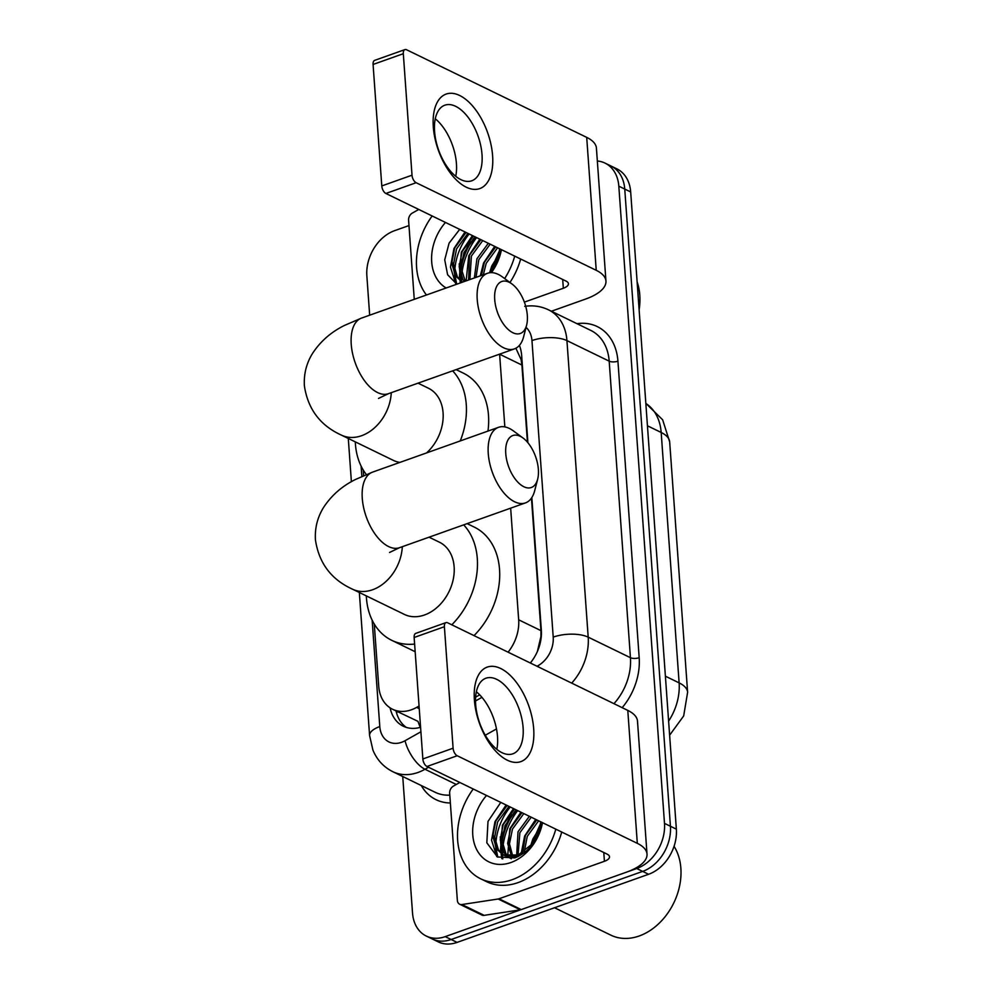 <?xml version="1.0" encoding="UTF-8"?>
<svg xmlns="http://www.w3.org/2000/svg" width="992" height="992" viewBox="0 0 992 992"><rect width="100%" height="100%" fill="white"/><g stroke="black" fill="none" stroke-linecap="round" stroke-linejoin="round"><path stroke-width="1.49" d="M374.269 624.042L378.721 686.166A37.609 28.346 -64.1 0 0 392.51 709.23L417.992 721.358A37.609 16.703 -119.4 0 0 420.273 727.359M527.434 442.172L521.904 365.044L521.073 359.513L515.877 348.217M537.379 651.484L540.925 636.455L540.95 630.639L531.452 498.108M504.841 426.907L499.621 354.206A37.609 28.346 -64.1 0 0 499.621 354.132M508.09 652.178A37.609 28.346 -64.1 0 0 518.667 619.802L510.657 508.164M392.51 709.23A37.609 28.346 -64.1 0 0 416.628 707.395L419.058 706.031M363.221 470.01L363.63 475.627M597.345 161.002A37.609 28.346 115.9 0 1 605.033 163.11A37.609 28.346 115.9 0 1 618.822 186.174L664.491 823.385A37.609 28.346 115.9 0 1 636.728 868.521L445.222 936.634L451.162 939.511A37.609 28.346 115.9 0 1 432.239 938.953A37.609 28.346 115.9 0 0 451.162 939.511L642.655 871.398L451.162 939.511L457.089 942.4A37.609 28.346 115.9 0 1 438.166 941.842L426.312 936.076A37.609 28.346 115.9 0 1 412.523 913.012L402.74 776.525M664.491 823.385L670.431 826.262A37.609 28.346 115.9 0 1 642.655 871.398A37.609 28.346 115.9 0 0 670.431 826.262L624.749 189.063L670.431 826.262L676.358 829.151A37.609 28.346 115.9 0 1 648.582 874.287L457.089 942.4M605.033 163.11L610.96 165.999A37.609 28.346 115.9 0 1 624.749 189.063A37.609 28.346 115.9 0 0 610.96 165.999L616.9 168.876A37.609 28.346 115.9 0 1 630.676 191.94L676.358 829.151M496.719 856.567A50.146 37.795 115.9 0 1 495.777 847.689A50.146 37.795 115.9 0 0 496.719 856.567M495.814 844.304A50.146 37.795 115.9 0 1 510.223 806.992A50.146 37.795 115.9 0 0 495.814 844.304M455.65 283.538A50.146 37.795 115.9 0 1 454.696 274.66A50.146 37.795 115.9 0 0 455.65 283.538M454.733 271.287A50.146 37.795 115.9 0 1 469.154 233.963A50.146 37.795 115.9 0 0 454.733 271.287M369.669 315.196L366.854 275.801A37.609 28.346 115.9 0 1 394.618 230.665L408.977 225.568M445.222 936.634A37.609 28.346 115.9 0 1 426.312 936.076M502.535 858.824A50.146 37.795 115.9 0 1 501.89 854.186M501.853 853.728A50.146 37.795 115.9 0 1 501.716 848.036M502.163 842.27A50.146 37.795 115.9 0 1 515.307 810.935M460.982 282.72A50.146 37.795 115.9 0 1 460.821 281.158M460.784 280.711A50.146 37.795 115.9 0 1 460.635 275.02M461.094 269.241A50.146 37.795 115.9 0 1 474.238 237.906M527.905 442.73L521.656 355.52A37.609 28.346 -64.1 0 0 519.399 345.377M530.311 662.991A37.609 28.346 -64.1 0 0 541.334 630.044L531.836 497.525M475.627 697.14L479.694 694.859M390.116 707.879A37.609 28.346 -64.1 0 0 403.26 726.206A37.609 28.346 -64.1 0 0 420.583 727.272M406.336 727.421A37.609 28.346 115.9 0 1 396.093 710.979M433.306 126.914A50.146 26.152 -109.6 0 1 459.668 95.492A50.146 26.152 -109.6 0 1 492.602 155.756A50.146 26.152 -109.6 0 1 466.24 187.178A50.146 26.152 -109.6 0 1 433.306 126.914M482.013 154.529A40.126 20.919 70.4 0 0 444.85 105.189A40.126 20.919 70.4 0 0 434.583 131.452A40.126 20.919 70.4 0 0 471.746 180.792A40.126 20.919 70.4 0 0 482.013 154.529M435.277 118.78A40.126 20.919 -109.6 0 1 456.432 163.63A40.126 20.919 -109.6 0 1 455.737 176.303M414.259 299.336L408.592 220.199A6.274 4.724 -64.1 0 1 412.35 213.069L418.76 209.461M551.391 311.24L585.565 299.076A50.146 20.063 175.9 0 0 605.951 281.071A50.146 20.063 175.9 0 0 596.242 270.32L416.132 182.714L385.9 193.477L565.998 281.071A12.536 5.022 -4.1 0 1 568.428 283.762A12.536 5.022 -4.1 0 1 563.332 288.263L524.371 302.126M605.951 281.071L596.415 148.13A50.146 20.063 175.9 0 0 586.706 137.38L406.608 49.774A6.274 3.274 70.4 0 0 404.922 49.6A6.274 3.274 70.4 0 0 403.31 53.704L373.079 64.455A6.274 3.274 -109.6 0 1 374.678 60.351L404.922 49.6M385.9 193.477A6.274 3.274 -109.6 0 1 381.784 185.938L412.015 175.187L403.31 53.704M412.015 175.187A6.274 3.274 70.4 0 0 416.132 182.714M381.784 185.938L373.079 64.455M461.516 282.522A56.42 42.52 115.9 0 1 461.491 281.554M461.491 281.269A56.42 42.52 115.9 0 1 461.59 277.276M461.863 273.879A56.42 42.52 115.9 0 1 476.582 237.584M426.448 294.996A62.682 47.244 115.9 0 1 432.177 215.983M500.166 249.054L490.184 271.721A31.347 23.622 115.9 0 0 499.584 248.769M501.444 249.674A43.884 33.071 115.9 0 1 491.424 272.639M490.408 272.676L500.315 251.373M467.914 233.368L456.568 248.868L453.592 264.095L457.386 276.917L462.718 282.1M466.066 232.463L454.708 247.963L451.744 263.19L455.526 276.012L462.16 281.889M475.329 236.964L463.971 252.476L461.007 267.704L465.26 281.195M473.469 236.071L462.123 251.571L459.16 266.798L462.942 279.62L464.38 281.505M482.744 240.572L471.386 256.072L469.91 279.533M480.884 239.667L469.538 255.18L468.596 280.004M490.147 244.181L478.801 259.681L475.999 277.376M488.3 243.276L476.941 258.788L474.362 277.958M497.562 247.789L486.204 263.289L483.352 274.759M495.715 246.884L484.356 262.384L481.405 275.454M496.707 260.896L493.545 267.084M498.654 254.87L491.772 265.992L489.738 272.279M489.316 272.812L490.184 271.721M446.164 287.99A43.884 33.071 115.9 0 1 445.458 222.444M459.705 229.375L449.066 243.176L444.726 259.805L447.615 274.747L456.841 284.183M514.724 256.134A62.682 47.244 115.9 0 1 504.655 278.578M520.664 259.024A62.682 47.244 115.9 0 1 509.938 282.472M637.137 281.951A56.42 42.52 115.9 0 1 639.121 309.752M494.673 246.376L483.575 262.992L480.314 275.838M479.843 239.171L468.757 255.787L466.128 280.885M472.44 235.563L461.342 252.179L459.246 279.26M465.025 231.954L453.927 248.57L450.455 267.158L455.737 283.6M481.442 274.635L481.331 275.478M473.358 236.009L472.353 237.038M459.209 263.822L460.375 280.364M465.955 232.413L464.938 233.43M451.794 260.226L456.729 284.134M494.71 299.572A27.578 14.384 70.4 0 0 509.355 330.472A27.578 14.384 70.4 0 0 526.628 325.116A27.578 14.384 70.4 0 0 527.322 315.431A27.578 14.384 70.4 0 0 511.996 283.985A27.578 14.384 70.4 0 0 494.71 299.572M526.628 325.116L523.64 336.71A40.126 20.919 -109.6 0 1 514.389 348.886A40.126 20.919 -109.6 0 1 477.226 299.547A40.126 20.919 -109.6 0 1 487.494 273.284A40.126 20.919 -109.6 0 1 502.349 276.88L511.996 283.985M378.51 398.437L388.405 393.7A40.126 20.919 70.4 0 1 351.242 344.36A40.126 20.919 70.4 0 1 361.51 318.097L344.596 325.376C331.018 332.047 320.267 341.496 312.344 353.722C306.379 363.469 303.726 374.158 304.383 385.776C307.855 409.051 320.205 425.494 341.409 435.116L393.291 460.35A40.126 30.231 -64.1 0 0 399.875 462.408M366.308 474.498A68.956 51.968 115.9 0 1 355.285 441.862M426.585 452.91A40.126 30.231 -64.1 0 0 428.383 388.194L418.029 383.16M452.637 370.847A68.956 51.968 115.9 0 1 460.251 440.932M456.109 369.607L463.239 373.079A68.956 51.968 115.9 0 1 487.965 431.074M505.759 453.592A27.578 14.384 70.4 0 0 520.391 484.505A27.578 14.384 70.4 0 0 537.664 479.148A27.578 14.384 70.4 0 0 538.371 469.452A27.578 14.384 70.4 0 0 523.032 438.018A27.578 14.384 70.4 0 0 505.759 453.592M537.664 479.148L534.676 490.742A40.126 20.919 -109.6 0 1 525.425 502.907A40.126 20.919 -109.6 0 1 488.262 453.58A40.126 20.919 -109.6 0 1 498.542 427.316A40.126 20.919 -109.6 0 1 513.397 430.912L523.032 438.018M389.546 552.47L399.441 547.72A40.126 20.919 70.4 0 1 362.278 498.393A40.126 20.919 70.4 0 1 372.558 472.13L355.632 479.409C342.054 486.068 331.303 495.516 323.38 507.743C317.428 517.502 314.762 528.19 315.419 539.797C318.903 563.084 331.241 579.526 352.445 589.149L404.327 614.383A40.126 30.231 -64.1 0 0 424.502 614.978A40.126 30.231 -64.1 0 0 453.27 579.229A40.126 30.231 -64.1 0 0 439.431 542.215L429.077 537.18M414.619 644.068A68.956 51.968 115.9 0 1 391.716 640.311A68.956 51.968 115.9 0 1 366.321 595.894M415.164 651.694A68.956 51.968 115.9 0 1 413.949 651.124L391.716 640.311M463.673 524.88A68.956 51.968 115.9 0 1 451.794 624.799M467.158 523.64L474.275 527.099A68.956 51.968 115.9 0 1 474.027 635.612M474.387 699.943A50.146 26.152 -109.6 0 1 500.749 668.521A50.146 26.152 -109.6 0 1 533.684 728.785A50.146 26.152 -109.6 0 1 507.321 760.207A50.146 26.152 -109.6 0 1 474.387 699.943M523.094 727.558A40.126 20.919 70.4 0 0 485.931 678.218A40.126 20.919 70.4 0 0 475.664 704.481A40.126 20.919 70.4 0 0 512.827 753.821A40.126 20.919 70.4 0 0 523.094 727.558M476.358 691.796A40.126 20.919 -109.6 0 1 497.513 736.647A40.126 20.919 -109.6 0 1 496.818 749.332M498.145 899A6.274 4.724 -64.1 0 0 499.026 898.777L521.259 909.59A6.274 4.724 115.9 0 1 520.378 909.813L498.145 899L461.912 904.543A6.274 4.724 -64.1 0 1 459.643 904.22A6.274 4.724 -64.1 0 1 457.349 900.376L449.661 793.216A6.274 4.724 -64.1 0 1 453.418 786.098L459.829 782.477M521.259 909.59L626.646 872.104A50.146 20.063 175.9 0 0 647.02 854.1A50.146 20.063 175.9 0 0 637.31 843.336L457.213 755.743L426.969 766.494L607.079 854.1A12.536 5.022 -4.1 0 1 609.51 856.79A12.536 5.022 -4.1 0 1 604.413 861.292L499.026 898.777M520.378 909.813L484.146 915.356A6.274 4.724 115.9 0 1 481.876 915.033L459.643 904.22M647.02 854.1L637.496 721.159A50.146 20.063 175.9 0 0 627.787 710.396L447.677 622.802A6.274 3.274 70.4 0 0 445.991 622.616A6.274 3.274 70.4 0 0 444.391 626.721L414.148 637.484A6.274 3.274 -109.6 0 1 415.76 633.38L445.991 622.616M426.969 766.494A6.274 3.274 -109.6 0 1 422.852 758.967L453.096 748.204L444.391 626.721M453.096 748.204A6.274 3.274 70.4 0 0 457.213 755.743M422.852 758.967L414.148 637.484M674.052 846.3A56.42 42.52 115.9 0 1 639.22 935.977A56.42 42.52 115.9 0 1 610.849 935.146L554.516 907.742M502.783 858.886A56.42 42.52 115.9 0 1 502.572 854.571M502.572 854.286A56.42 42.52 115.9 0 1 502.659 850.293M502.944 846.908A56.42 42.52 115.9 0 1 517.663 810.6M555.805 829.151A62.682 47.244 115.9 0 1 512.157 879.706A62.682 47.244 115.9 0 1 480.624 878.776A62.682 47.244 115.9 0 1 473.246 789M561.732 832.04A62.682 47.244 115.9 0 1 518.084 882.595A62.682 47.244 115.9 0 1 486.551 881.665L480.624 878.776M541.248 822.07L531.253 844.738A31.347 23.622 115.9 0 0 540.652 821.785M542.512 822.69A43.884 33.071 115.9 0 1 510.917 862.519A43.884 33.071 115.9 0 1 475.019 845.754A43.884 33.071 115.9 0 1 486.539 795.46M500.786 802.392L488.002 821.413L486.824 842.816L497.414 856.952L514.774 857.919C528.451 852.401 537.329 841.216 541.384 824.389M508.995 806.384L497.637 821.897L494.673 837.112L498.455 849.946L504.172 855.34M507.135 805.492L495.789 820.992L492.813 836.219L496.608 849.04L503.229 854.918L505.089 855.823L518.01 856.604M503.229 854.918L518.221 855.005L531.253 844.738M516.398 809.993L505.052 825.493L502.088 840.72L505.87 853.542L508.226 856.406M514.55 809.088L503.192 824.6L500.228 839.815L504.01 852.649L507.172 856.232M507.991 856.902L511.326 858.836M523.813 813.601L512.467 829.101L509.479 843.77L512.802 856.406M521.966 812.696L510.607 828.196L507.644 843.423L511.612 856.518M531.228 817.197L519.87 832.71L518.035 855.079M529.368 816.304L518.022 831.804L516.646 855.563M538.631 820.806L527.285 836.306L524.322 851.595M536.784 819.9L525.438 835.413L522.598 852.773M537.776 833.925L534.614 840.112M539.722 827.886L532.84 839.009L530.819 845.308M535.742 819.404L524.656 836.02L521.16 853.616M520.924 812.188L509.826 828.804L507.73 855.885M513.509 808.592L502.423 825.208L500.315 852.277M506.106 804.983L495.008 821.599L491.536 840.187L496.818 856.617M522.511 847.664L522.077 853.083M514.439 809.038L513.422 810.055M500.278 836.851L501.444 853.38M507.024 805.43L506.019 806.459M492.875 833.243L497.81 857.162M521.928 359.24A37.609 15.054 175.9 0 0 521.073 359.513M397.829 711.822A37.609 15.054 175.9 0 0 396.478 712.566M521.904 365.044L499.621 354.206M540.95 630.639L518.667 619.802M419.256 708.672L416.628 707.395M687.617 692.292A43.884 17.558 175.9 0 0 679.123 682.88L661.18 432.475A43.884 17.558 -4.1 0 1 669.674 441.886L687.617 692.292L683.686 715.914L669.625 735.196M668.608 721.122A50.146 37.795 -64.1 0 0 679.123 682.88L665.396 676.197M647.441 425.791L661.18 432.475A50.146 37.795 -64.1 0 0 645.842 403.434M630.676 191.94L618.822 186.174M648.582 874.287L636.728 868.521M372.149 620.149L379.787 726.566A25.073 18.898 -64.1 0 0 401.586 742.314A25.073 18.898 -64.1 0 0 405.058 740.726L420.906 731.774M428.544 767.262L424.998 769.259A50.146 37.795 115.9 0 1 418.054 772.446A50.146 37.795 115.9 0 1 392.832 771.702L435.079 792.248A50.146 37.795 -64.1 0 0 449.798 795.138M456.283 784.474L424.998 769.259A25.073 11.135 -119.4 0 1 405.058 740.726M576.997 323.69A56.42 42.52 115.9 0 1 617.929 361.175L639.183 657.708A56.42 42.52 115.9 0 1 622.17 707.668M450.368 802.987A56.42 42.52 115.9 0 1 421.265 785.54M548.551 309.851A50.146 37.795 115.9 0 1 566.94 340.616L609.187 361.162A50.146 37.795 -64.1 0 0 590.798 330.41L548.551 309.851C541.024 306.268 533.076 305.102 524.706 306.354M496.471 728.922L485.286 735.246M537.019 666.252L538.172 665.607A25.073 18.898 -64.1 0 0 553.214 637.112L531.96 340.578A25.073 10.032 -4.1 0 1 566.94 340.616L588.194 637.149L630.441 657.696L609.187 361.162A6.274 2.505 175.9 0 0 617.929 361.175M553.214 637.112A25.073 10.032 -4.1 0 1 588.194 637.149A50.146 37.795 115.9 0 1 571.702 683.128M613.949 703.675A50.146 37.795 -64.1 0 0 630.441 657.696A6.274 2.505 175.9 0 0 639.183 657.708M361.113 466.128L361.844 476.408M475.515 700.96L481.938 697.339M531.96 340.578A25.073 18.898 -64.1 0 0 526.033 327.385M538.532 666.984A25.073 11.135 -119.4 0 1 538.172 665.607M359.34 592.497L369.594 735.568A25.073 10.032 -4.1 0 1 379.787 726.566M596.242 270.32L586.706 137.38M563.332 288.263L562.7 279.471M460.313 282.956A50.146 37.795 115.9 0 1 460.065 280.674M460.015 280.029A50.146 37.795 115.9 0 1 459.978 272.837M461.069 264.554A50.146 37.795 115.9 0 1 470.456 241.812M341.409 435.116A40.126 30.231 -64.1 0 0 361.584 435.711A40.126 30.231 -64.1 0 0 391.27 392.683M352.445 589.149A40.126 30.231 -64.1 0 0 372.62 589.744A40.126 30.231 -64.1 0 0 402.306 546.704M637.31 843.336L627.787 710.396M604.413 861.292L603.781 852.488M461.912 904.543L484.146 915.356M501.828 858.663A50.146 37.795 115.9 0 1 501.146 853.69M501.096 853.058A50.146 37.795 115.9 0 1 501.047 845.866M502.15 837.57A50.146 37.795 115.9 0 1 511.537 814.829M669.674 441.886L662.631 419.765L645.829 403.335M369.594 735.568L372.93 750.113C376.972 759.847 383.594 767.052 392.832 771.702M348.291 438.464L351.391 481.715M388.405 393.7L514.389 348.886M361.51 318.097L487.494 273.284M399.441 547.72L525.425 502.907M372.558 472.13L498.542 427.316"/></g></svg>
